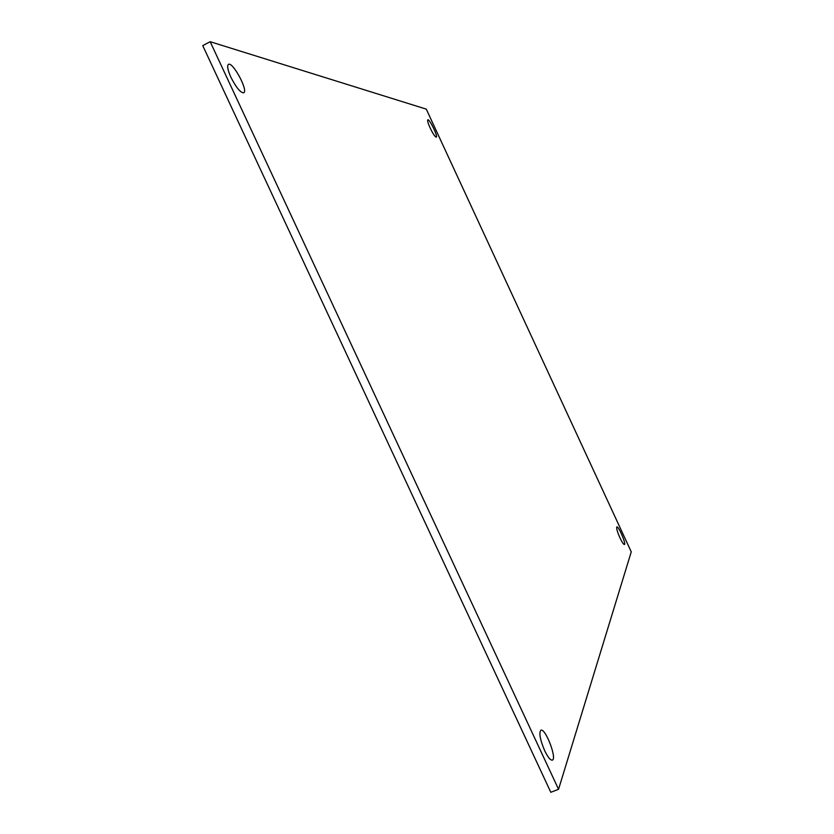 <?xml version="1.0" encoding="UTF-8"?>
<svg xmlns="http://www.w3.org/2000/svg" width="834" height="834" viewBox="0 0 834 834"><rect width="100%" height="100%" fill="white"/><g stroke="black" fill="none" stroke-linecap="round" stroke-linejoin="round"><path stroke-width="1.25" d="M558.551 789.287L550.815 792.3L202.745 45.63L210.168 41.7L426.268 109.129L631.255 551.858L558.551 789.287L210.168 41.7M430.146 127.988C428.03 123.265 427.258 120.544 427.811 119.804C429.374 118.543 438.246 136.693 436.307 137.162C435.056 136.912 433.002 133.857 430.146 127.988M230.914 77.281C227.724 70.087 226.9 65.782 228.443 64.374C232.749 61.372 248.657 91.094 243.705 92.814C240.442 92.772 236.178 87.591 230.914 77.281M619.912 537.774C617.254 531.696 616.232 528.078 616.847 526.911C618.442 525.754 626.386 544.154 624.426 544.519C623.551 544.487 622.049 542.236 619.912 537.774M544.675 750.673C540.078 739.716 538.816 732.898 540.88 730.219C545.3 727.655 557.3 758.877 552.337 760.128C550.419 760.399 547.865 757.241 544.675 750.673"/></g></svg>
